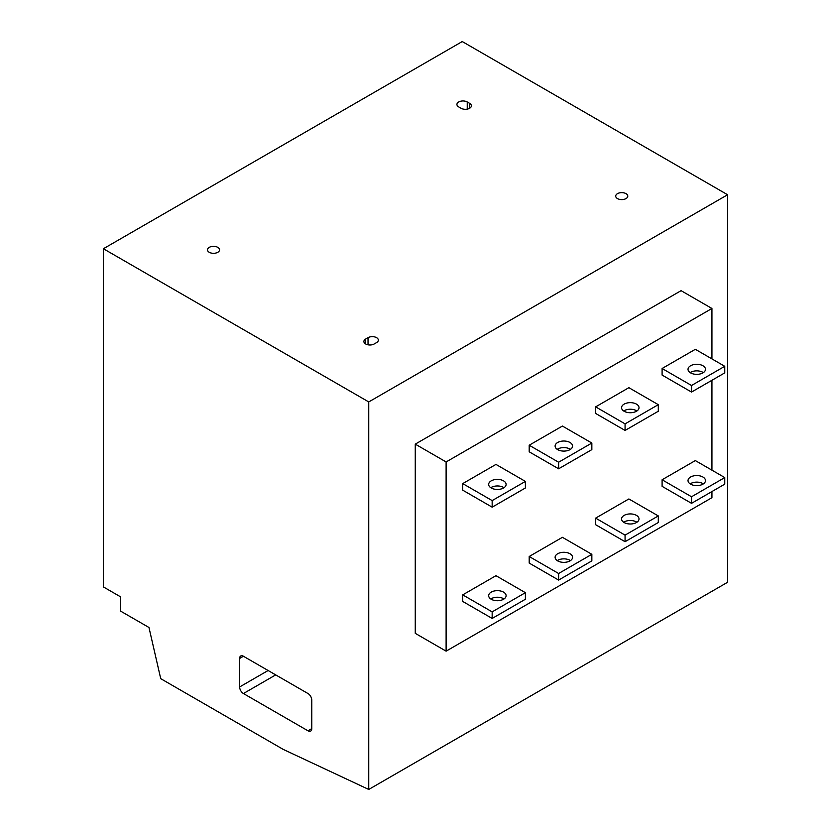 <?xml version="1.0" encoding="UTF-8"?>
<svg xmlns="http://www.w3.org/2000/svg" width="831" height="831" viewBox="0 0 831 831"><rect width="100%" height="100%" fill="white"/><g stroke="black" fill="none" stroke-linecap="round" stroke-linejoin="round"><path stroke-width="1.25" d="M103.397 248.739L462.254 41.55L727.603 194.745L727.603 582.261L368.746 789.45L368.746 401.934L103.397 248.739L103.397 586.925L120.485 596.793L120.485 611.045L148.967 627.488L160.726 678.667L283.298 749.437L368.746 789.45M727.603 194.745L368.746 401.934M209.256 252.302A6.046 3.49 0 0 0 215.831 253.05A6.046 3.49 0 0 0 219.561 249.83A6.046 3.49 0 0 0 217.795 247.368A6.046 3.49 0 0 0 211.209 246.61A6.046 3.49 0 0 0 207.48 249.83A6.046 3.49 0 0 0 209.256 252.302M458.691 106.908L461.07 108.279A6.046 3.49 0 0 0 467.656 109.038A6.046 3.49 0 0 0 471.385 105.817A6.046 3.49 0 0 0 469.608 103.345L467.24 101.974A6.046 3.49 0 0 0 460.654 101.226A6.046 3.49 0 0 0 456.925 104.446A6.046 3.49 0 0 0 458.691 106.908M368.029 337.666L365.661 339.038A6.046 3.49 0 0 0 363.885 341.499A6.046 3.49 0 0 0 367.614 344.73A6.046 3.49 0 0 0 374.199 343.972L376.578 342.601A6.046 3.49 0 0 0 378.344 340.128A6.046 3.49 0 0 0 374.615 336.908A6.046 3.49 0 0 0 368.029 337.666L368.029 344.813M617.475 198.588A6.046 3.49 0 0 0 624.06 199.336A6.046 3.49 0 0 0 627.789 196.116A6.046 3.49 0 0 0 626.023 193.654A6.046 3.49 0 0 0 619.438 192.896A6.046 3.49 0 0 0 615.709 196.116A6.046 3.49 0 0 0 617.475 198.588M415.261 444.138L446.112 461.953L446.112 651.161L415.261 633.347L415.261 444.138L681.088 290.663L711.938 308.478L711.938 358.909M711.938 380.286L711.938 470.169M711.938 491.547L711.938 497.686L446.112 651.161M711.938 308.478L446.112 461.953M658.297 404.676L628.87 387.682L595.64 406.868L595.64 413.443L625.068 430.437L658.297 411.252L658.297 404.676L625.068 423.862L625.068 430.437M591.849 443.037L562.41 426.054L529.191 445.229L529.191 451.815L558.619 468.798L591.849 449.623L591.849 443.037L558.619 462.223L558.619 468.798M462.732 483.6L462.732 490.176L492.16 507.17L492.16 500.594L462.732 483.6L495.962 464.415L525.389 481.409L525.389 487.984L492.16 507.17M462.732 594.871L495.962 575.686L525.389 592.68L492.16 611.865L492.16 618.441L462.732 601.447L462.732 594.871L492.16 611.865M529.191 556.5L562.41 537.314L591.849 554.308L558.619 573.494L558.619 580.069L529.191 563.075L529.191 556.5L558.619 573.494M595.64 518.129L628.87 498.953L658.297 515.937L625.068 535.122L625.068 541.698L595.64 524.714L595.64 518.129L625.068 535.122M662.099 479.767L695.329 460.582L724.757 477.576L691.527 496.761L691.527 503.337L662.099 486.343L662.099 479.767L691.527 496.761M662.099 368.497L662.099 375.072L691.527 392.066L691.527 385.491L662.099 368.497L695.329 349.311L724.757 366.305L691.527 385.491M525.389 592.68L525.389 599.255L492.16 618.441M503.991 598.985A8.726 5.038 0 0 0 503.555 598.704A8.726 5.038 0 0 0 490.768 598.985M591.849 554.308L591.849 560.883L558.619 580.069M570.45 560.613A8.726 5.038 0 0 0 570.004 560.333A8.726 5.038 0 0 0 557.227 560.613M658.297 515.937L658.297 522.522L625.068 541.698M636.91 522.242A8.726 5.038 0 0 0 636.463 521.972A8.726 5.038 0 0 0 623.686 522.242M724.757 477.576L724.757 484.151L691.527 503.337M703.358 483.881A8.726 5.038 0 0 0 702.922 483.6A8.726 5.038 0 0 0 690.135 483.881M491.214 599.255A8.726 5.038 0 0 0 500.719 600.346A8.726 5.038 0 0 0 506.11 595.692A8.726 5.038 0 0 0 503.555 592.129A8.726 5.038 0 0 0 494.04 591.038A8.726 5.038 0 0 0 488.659 595.692A8.726 5.038 0 0 0 491.214 599.255M557.663 560.883A8.726 5.038 0 0 0 567.178 561.974A8.726 5.038 0 0 0 572.569 557.321A8.726 5.038 0 0 0 570.004 553.758A8.726 5.038 0 0 0 560.499 552.667A8.726 5.038 0 0 0 555.108 557.321A8.726 5.038 0 0 0 557.663 560.883M624.123 522.522A8.726 5.038 0 0 0 633.638 523.613A8.726 5.038 0 0 0 639.018 518.96A8.726 5.038 0 0 0 636.463 515.397A8.726 5.038 0 0 0 626.958 514.306A8.726 5.038 0 0 0 621.567 518.96A8.726 5.038 0 0 0 624.123 522.522M690.582 484.151A8.726 5.038 0 0 0 700.086 485.242A8.726 5.038 0 0 0 705.477 480.588A8.726 5.038 0 0 0 702.922 477.025A8.726 5.038 0 0 0 693.407 475.934A8.726 5.038 0 0 0 688.026 480.588A8.726 5.038 0 0 0 690.582 484.151M525.389 481.409L492.16 500.594M503.991 487.714A8.726 5.038 0 0 0 503.555 487.433A8.726 5.038 0 0 0 490.768 487.714M570.45 449.342A8.726 5.038 0 0 0 570.004 449.072A8.726 5.038 0 0 0 557.227 449.342M636.91 410.981A8.726 5.038 0 0 0 636.463 410.701A8.726 5.038 0 0 0 623.686 410.981M724.757 366.305L724.757 372.88L691.527 392.066M703.358 372.61A8.726 5.038 0 0 0 702.922 372.34A8.726 5.038 0 0 0 690.135 372.61M529.191 445.229L558.619 462.223M491.214 487.984A8.726 5.038 0 0 0 500.719 489.075A8.726 5.038 0 0 0 506.11 484.421A8.726 5.038 0 0 0 503.555 480.858A8.726 5.038 0 0 0 494.04 479.767A8.726 5.038 0 0 0 488.659 484.421A8.726 5.038 0 0 0 491.214 487.984M557.663 449.623A8.726 5.038 0 0 0 567.178 450.714A8.726 5.038 0 0 0 572.569 446.06A8.726 5.038 0 0 0 570.004 442.497A8.726 5.038 0 0 0 560.499 441.396A8.726 5.038 0 0 0 555.108 446.06A8.726 5.038 0 0 0 557.663 449.623M595.64 406.868L625.068 423.862M624.123 411.252A8.726 5.038 0 0 0 633.638 412.342A8.726 5.038 0 0 0 639.018 407.689A8.726 5.038 0 0 0 636.463 404.126A8.726 5.038 0 0 0 626.958 403.035A8.726 5.038 0 0 0 621.567 407.689A8.726 5.038 0 0 0 624.123 411.252M690.582 372.88A8.726 5.038 0 0 0 700.086 373.971A8.726 5.038 0 0 0 705.477 369.317A8.726 5.038 0 0 0 702.922 365.754A8.726 5.038 0 0 0 693.407 364.664A8.726 5.038 0 0 0 688.026 369.317A8.726 5.038 0 0 0 690.582 372.88M307.989 730.802A5.37 3.095 -120 0 0 310.669 731.072A5.37 3.095 -120 0 0 311.781 728.61L311.781 700.107A5.37 3.095 -120 0 0 307.989 693.532L243.431 656.261A5.37 3.095 -120 0 0 240.741 655.991A5.37 3.095 -120 0 0 239.629 658.453L239.629 686.957A5.37 3.095 -120 0 0 243.431 693.532L307.989 730.802L311.781 728.61M467.24 101.974L467.24 109.131M469.608 103.345L469.608 108.279M365.661 339.038L365.661 343.972M239.629 658.453L243.431 656.261M239.629 686.957L268.112 670.513M243.431 693.532L275.705 674.897"/></g></svg>
